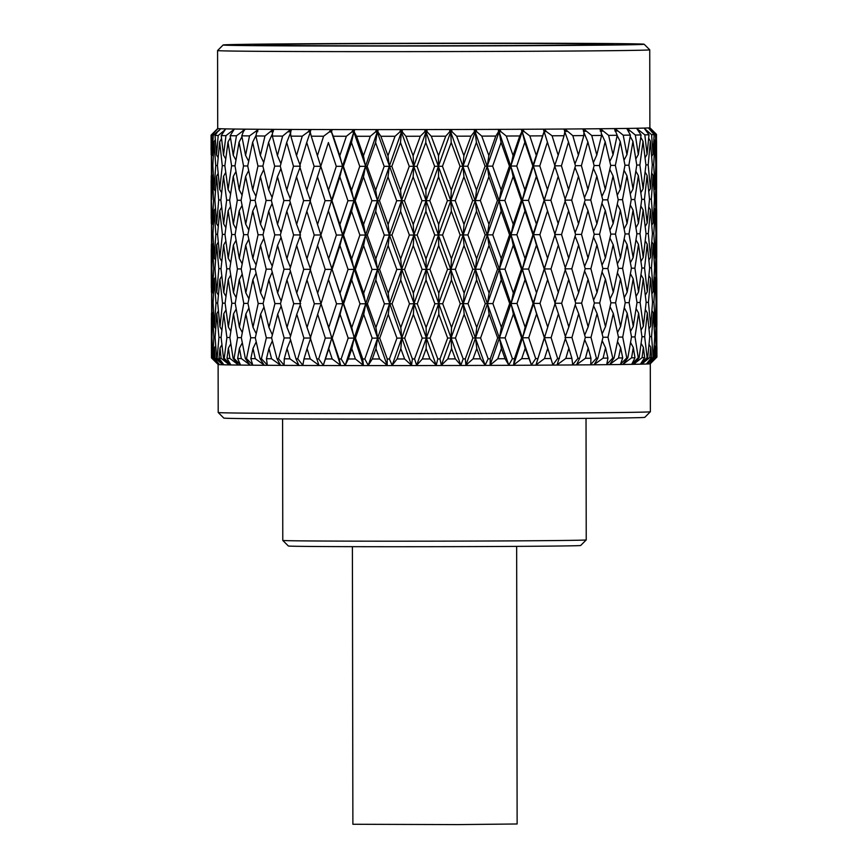 <?xml version="1.0" encoding="UTF-8"?>
<svg xmlns="http://www.w3.org/2000/svg" width="868" height="868" viewBox="0 0 868 868"><rect width="100%" height="100%" fill="white"/><g stroke="black" fill="none" stroke-linecap="round" stroke-linejoin="round"><path stroke-width="1.3" d="M586.236 539.907L580.681 545.484A146.16 0.955 179.9 0 1 474.72 546.58A146.16 0.955 179.9 0 1 310.983 546.46A146.16 0.955 179.9 0 1 288.36 545.994L282.784 540.438A151.726 0.987 -0.1 0 0 282.784 540.438A151.726 0.987 -0.1 0 0 306.263 540.916A151.726 0.987 -0.1 0 0 476.239 541.046A151.726 0.987 -0.1 0 0 586.236 539.907A151.726 0.987 -0.1 0 0 586.236 539.896L586.03 418.376M529.599 45.44A179.567 1.172 179.9 0 1 347.515 45.798A179.567 1.172 179.9 0 1 254.085 44.941A179.567 1.172 179.9 0 1 337.695 43.801A179.567 1.172 179.9 0 1 520.811 43.443A179.567 1.172 179.9 0 1 613.209 44.311A179.567 1.172 179.9 0 1 529.599 45.44M255.702 45.668A210.523 1.378 -0.1 0 0 492.861 45.83A210.523 1.378 -0.1 0 0 644.164 44.246A210.523 1.378 -0.1 0 0 611.593 43.574A210.523 1.378 -0.1 0 0 375.757 43.4A210.523 1.378 -0.1 0 0 223.13 44.984A210.523 1.378 -0.1 0 0 255.702 45.668M644.164 44.246L649.741 49.801A216.089 1.411 179.9 0 1 649.741 49.812A216.089 1.411 179.9 0 1 493.762 51.44A216.089 1.411 179.9 0 1 251.004 51.255A216.089 1.411 179.9 0 1 217.575 50.561L217.705 128.518L211.087 135.148A222.718 1.454 179.9 0 1 211.087 135.148L211.206 154.775M644.815 417.324A210.523 1.378 179.9 0 1 492.199 418.908A210.523 1.378 179.9 0 1 256.353 418.734A210.523 1.378 179.9 0 1 223.781 418.061L218.204 412.506A216.089 1.411 -0.1 0 0 218.204 412.506A216.089 1.411 -0.1 0 0 251.633 413.19A216.089 1.411 -0.1 0 0 493.718 413.374A216.089 1.411 -0.1 0 0 650.371 411.747A216.089 1.411 -0.1 0 0 650.371 411.736L644.815 417.324M650.371 411.736L650.295 363.746A216.089 1.411 179.9 0 1 493.632 365.374A216.089 1.411 179.9 0 1 251.557 365.189A216.089 1.411 179.9 0 1 218.128 364.506L211.597 357.92L211.727 347.656L211.966 357.974A222.718 1.454 179.9 0 1 211.597 357.92M656.913 357.095A222.718 1.454 179.9 0 1 656.913 357.106A222.718 1.454 179.9 0 1 656.848 357.139L656.892 346.82L656.913 357.095M656.523 357.182A222.718 1.454 179.9 0 1 656.382 357.204L655.676 336.393L656.371 312.589L656.523 357.182L650.24 363.573L656.848 357.139M655.698 357.258A222.718 1.454 179.9 0 1 654.776 357.301L655.253 346.994L655.698 357.258L649.915 363.605L656.382 357.204M653.55 357.356A222.718 1.454 179.9 0 1 653.17 357.366L651.586 336.567L653.289 312.751L654.722 336.448L653.55 357.356L647.528 363.735L654.776 357.301M651.597 357.421A222.718 1.454 179.9 0 1 649.817 357.475L650.729 347.157L651.597 357.421L646.617 363.768L653.17 357.366M647.723 357.529A222.718 1.454 179.9 0 1 647.105 357.54L644.674 336.741L647.344 312.925L649.763 336.621L647.723 357.529L642.038 363.898L649.817 357.475M644.674 357.594A222.718 1.454 179.9 0 1 642.06 357.649L643.383 347.33L644.674 357.594L640.562 363.931L647.105 357.54M639.119 357.703A222.718 1.454 179.9 0 1 638.262 357.714L635.007 336.914L638.62 313.098L641.984 336.795L639.119 357.703L633.846 364.072L642.06 357.649M634.996 357.768A222.718 1.454 179.9 0 1 631.589 357.822L633.304 347.504L634.996 357.768L631.817 364.104L638.262 357.714M627.835 357.866A222.718 1.454 179.9 0 1 626.761 357.887L622.725 337.077L627.228 313.261L631.503 336.958L627.835 357.866L623.04 364.234L631.589 357.822M622.714 357.931A222.718 1.454 179.9 0 1 618.537 357.985L620.631 347.667L622.714 357.931L620.49 364.267L626.761 357.887M614.034 358.028A222.718 1.454 179.9 0 1 612.754 358.05L607.991 337.24L613.318 313.424L618.45 337.131L614.034 358.028L609.781 364.386L618.537 357.985M607.958 358.093A222.718 1.454 179.9 0 1 603.097 358.137L605.538 347.829L607.958 358.093L606.732 364.419L612.754 358.05M597.889 358.191A222.718 1.454 179.9 0 1 596.414 358.202L590.989 337.392L597.075 313.587L602.989 337.283L597.889 358.191L594.222 364.538L603.097 358.137M590.945 358.245A222.718 1.454 179.9 0 1 585.444 358.289L588.2 347.981L590.945 358.245L590.739 364.571L596.414 358.202M579.607 358.332A222.718 1.454 179.9 0 1 577.958 358.343L571.936 337.533L578.706 313.728L585.325 337.435L579.607 358.332L576.591 364.69L585.444 358.289M571.893 358.386A222.718 1.454 179.9 0 1 565.817 358.43L568.855 348.122L571.893 358.386L572.696 364.712L577.958 358.343M559.426 358.473A222.718 1.454 179.9 0 1 557.625 358.484L551.093 337.663L558.45 313.869L565.697 337.576L557.093 364.82L565.817 358.43M551.039 358.517A222.718 1.454 179.9 0 1 544.486 358.56L547.762 348.252L552.84 364.842L557.625 358.484M537.617 358.592A222.718 1.454 179.9 0 1 535.686 358.603L528.721 337.782L536.576 313.988L544.355 337.706L535.99 364.94L544.486 358.56M528.666 358.636A222.718 1.454 179.9 0 1 521.711 358.668L525.183 348.361L531.444 364.961L535.686 358.603M514.453 358.701A222.718 1.454 179.9 0 1 512.435 358.712L505.122 337.891L513.368 314.097L521.57 337.815L514.453 358.701L513.574 365.048L521.711 358.668M505.057 358.744A222.718 1.454 179.9 0 1 497.787 358.766L501.411 348.469L505.057 358.744L508.789 365.07L512.435 358.712M490.246 358.799A222.718 1.454 179.9 0 1 488.152 358.809L480.59 337.977L489.118 314.194L497.657 337.912L490.246 358.799L490.116 365.135L497.787 358.766M480.525 358.831A222.718 1.454 179.9 0 1 473.049 358.853L476.771 348.545L480.525 358.831L485.147 365.157L488.152 358.809M465.313 358.875A222.718 1.454 179.9 0 1 463.165 358.875L455.461 338.043L464.163 314.27L472.908 337.999L465.313 358.875L465.921 365.211L473.049 358.853M455.385 358.896A222.718 1.454 179.9 0 1 447.79 358.918L451.577 348.621L455.385 358.896L460.854 365.222L463.165 358.875M439.967 358.929A222.718 1.454 179.9 0 1 437.808 358.94L430.051 338.097L438.807 314.325L447.649 338.064L439.967 358.929L441.324 365.276L447.79 358.918M429.975 358.951A222.718 1.454 179.9 0 1 422.369 358.961L426.155 348.665L429.975 358.951L436.203 365.276L437.808 358.94M414.557 358.972A222.718 1.454 179.9 0 1 412.398 358.972L404.694 338.129L413.396 314.357L422.217 338.108L414.557 358.972L416.629 365.309L422.369 358.961M404.618 358.983A222.718 1.454 179.9 0 1 397.088 358.983L400.832 348.697L404.618 358.983L411.53 365.319L412.398 358.972M389.396 358.994A222.718 1.454 179.9 0 1 387.269 358.994L379.717 338.14L388.256 314.379L396.947 338.129L389.396 358.994L392.162 365.33L397.088 358.983M379.652 358.994A222.718 1.454 179.9 0 1 372.296 358.994L375.952 348.708L379.652 358.994L387.161 365.33L387.269 358.994M364.82 358.994A222.718 1.454 179.9 0 1 362.759 358.994L355.457 338.129L363.714 314.379L372.155 338.14L364.82 358.994L368.249 365.33L372.296 358.994M355.392 358.983A222.718 1.454 179.9 0 1 348.318 358.983L351.822 348.697L355.392 358.983L363.388 365.33L362.759 358.994M341.146 358.972A222.718 1.454 179.9 0 1 339.182 358.972L332.216 338.108L340.082 314.357L348.176 338.119L341.146 358.972L345.193 365.319L348.318 358.983M332.162 358.961A222.718 1.454 179.9 0 1 325.446 358.951L328.766 348.665L332.162 358.961L340.549 365.309L339.182 358.972M318.686 358.929A222.718 1.454 179.9 0 1 316.831 358.929L310.31 338.053L317.677 314.325L325.316 338.086L318.686 358.929L323.297 365.276L325.446 358.951M310.256 358.907A222.718 1.454 179.9 0 1 303.995 358.896L307.088 348.611L310.256 358.907L318.936 365.265L316.831 358.929M297.735 358.875A222.718 1.454 179.9 0 1 296.021 358.875L290.01 337.988L296.802 314.259L303.876 338.043L297.735 358.875L302.845 365.222L303.995 358.896M289.966 358.853A222.718 1.454 179.9 0 1 284.248 358.82L287.069 348.545L289.966 358.853L298.82 365.211L296.021 358.875M278.552 358.799A222.718 1.454 179.9 0 1 277.011 358.788L271.597 337.912L277.706 314.183L284.14 337.967L278.552 358.799L284.107 365.146L284.248 358.82M271.565 358.766A222.718 1.454 179.9 0 1 266.454 358.734L268.971 348.459L271.565 358.766L280.462 365.135L277.011 358.788M261.409 358.712A222.718 1.454 179.9 0 1 260.053 358.701L255.3 337.815L260.65 314.097L266.346 337.88L261.409 358.712L267.333 365.059L266.454 358.734M255.279 358.668A222.718 1.454 179.9 0 1 250.841 358.636L253.022 348.361L255.279 358.668L264.122 365.037L260.053 358.701M246.512 358.603A222.718 1.454 179.9 0 1 245.937 358.592A222.718 1.454 179.9 0 1 245.362 358.592L241.337 337.695L245.861 313.988L250.754 337.782L246.512 358.603L252.718 364.961L250.841 358.636M649.741 49.812L649.882 127.759A216.089 1.411 179.9 0 1 493.903 129.386A216.089 1.411 179.9 0 1 251.145 129.213A216.089 1.411 179.9 0 1 217.705 128.518M656.458 140.573L656.49 134.356L650.121 128.03L656.414 134.431A222.718 1.454 179.9 0 1 655.481 134.529L648.624 128.182L654.146 134.605A222.718 1.454 179.9 0 1 651.575 134.703L644.316 128.345L649.004 134.768A222.718 1.454 179.9 0 1 644.826 134.865L636.732 128.518L641.061 134.941A222.718 1.454 179.9 0 1 635.333 135.039L627.553 128.681L627.922 129.473L626.87 128.692L630.418 135.115A222.718 1.454 179.9 0 1 623.213 135.202L615.325 128.844L615.575 129.636L614.49 128.855L617.202 135.278A222.718 1.454 179.9 0 1 608.62 135.365L600.732 128.996L600.851 129.799L599.745 129.006L601.047 131.144L601.6 135.441A222.718 1.454 179.9 0 1 591.748 135.527L583.958 129.148L583.947 129.94L582.851 129.148L583.936 131.296L583.817 135.582A222.718 1.454 179.9 0 1 572.815 135.668L565.231 129.278L565.09 130.081L564.005 129.289L564.862 131.437L564.07 135.723A222.718 1.454 179.9 0 1 552.081 135.799L546.341 131.545L544.779 129.408L544.529 130.211L543.455 129.419L544.084 131.567L542.63 135.853A222.718 1.454 179.9 0 1 529.795 135.918L524.261 131.665L522.894 129.516L522.514 130.319L521.484 129.527L521.863 131.676L519.769 135.961A222.718 1.454 179.9 0 1 506.261 136.016L500.999 131.762L499.838 129.614L499.35 130.417L498.373 129.625L498.503 131.773L495.791 136.059A222.718 1.454 179.9 0 1 481.773 136.113L476.868 131.849L475.924 129.701L475.328 130.504L474.416 129.701L474.297 131.849L470.999 136.146A222.718 1.454 179.9 0 1 456.676 136.178L452.174 131.914L451.458 129.766L450.763 130.558L449.928 129.766L449.559 131.914L445.729 136.2A222.718 1.454 179.9 0 1 431.266 136.233L427.24 131.958L426.763 129.809L425.971 130.612L425.233 129.809L424.615 131.969L420.296 136.243A222.718 1.454 179.9 0 1 405.899 136.265L402.383 131.99L402.166 129.842L401.287 130.634L400.647 129.842L399.801 131.99L395.048 136.276A222.718 1.454 179.9 0 1 380.889 136.276L377.949 132.001L377.981 129.853L377.027 130.645L376.495 129.853L375.421 132.001L370.3 136.276A222.718 1.454 179.9 0 1 356.574 136.276L354.231 131.99L354.513 129.842L353.504 130.634L353.092 129.842L351.8 131.99L346.375 136.265A222.718 1.454 179.9 0 1 333.269 136.243L331.554 131.958L332.086 129.809L331.034 130.612L330.73 129.809L329.254 131.958L323.59 136.233A222.718 1.454 179.9 0 1 311.265 136.2L310.212 131.914L310.983 129.766L309.898 130.558L309.724 129.766L308.064 131.914L302.248 136.178A222.718 1.454 179.9 0 1 290.867 136.135L290.487 131.849L291.485 129.701L290.389 130.493L290.324 129.701L282.621 136.102A222.718 1.454 179.9 0 1 272.324 136.059L272.617 131.762L273.832 129.614L272.736 130.406L272.802 129.614L264.968 136.016A222.718 1.454 179.9 0 1 255.897 135.961L256.863 131.665L258.273 129.516L249.507 135.907A222.718 1.454 179.9 0 1 245.546 135.875A222.718 1.454 179.9 0 1 241.781 135.842L243.409 131.556L242.139 131.545L236.454 135.788L233.242 155.263L230.172 135.712L234.197 129.278L225.973 135.658L223.521 155.122L221.221 135.582L224.085 131.285L223.369 131.274L218.204 135.517L216.533 154.971L215.036 135.43L218.042 131.122L213.235 135.365L212.389 154.819L211.694 135.267L217.684 128.833L211.152 135.202L211.108 150.164M211.477 313.131L211.477 357.876L216.566 362.954M211.358 244.385L211.445 292.234M211.694 326.542L211.608 278.964L212.193 327.344M212.627 358.017L211.944 337.12L212.66 313.424L213.821 337.229L212.855 358.039A222.718 1.454 179.9 0 1 212.627 358.017L218.844 364.386L211.966 357.974M212.66 313.424L213.55 311.97M213.094 302.824L212.259 302.824M211.608 278.964L212.107 278.151M211.239 175.683L211.325 223.521M211.575 257.807L211.488 210.273L212.074 258.61M212.627 292.277L211.825 268.407L212.541 244.678L213.702 268.516L212.627 292.277L213.528 293.731M214.407 326.694L213.094 302.878L214.32 279.116L215.969 302.986L214.407 326.694L215.676 328.766M216.653 358.18L215.09 337.272L216.816 313.576L218.953 337.381L217.13 358.191A222.718 1.454 179.9 0 1 216.653 358.18L222.588 364.538L215.112 358.137A222.718 1.454 179.9 0 1 213.864 358.083L214.439 347.818L215.112 358.137M216.816 313.576L218.411 310.918M217.694 302.986L215.969 302.986M214.32 279.116L215.579 277.055M214.982 268.516L213.702 268.516M212.541 244.678L213.43 243.224M212.975 234.1L212.139 234.1M211.488 210.273L211.987 209.459M211.705 199.716L212.421 175.965L213.582 199.835L212.508 223.564L211.315 199.673M211.456 189.115L211.369 141.538L211.955 189.929M214.287 257.97L212.975 234.143L214.201 210.436L215.85 234.251L214.287 257.97L215.557 260.042M216.772 292.429L214.971 268.57L216.696 244.83L218.834 268.668L216.772 292.429L218.389 295.087M219.973 326.845L217.684 303.03L219.897 279.279L222.523 303.127L219.973 326.845L221.904 330.079M223.521 358.332L221.101 337.424L223.792 313.728L226.895 337.522L224.237 358.343A222.718 1.454 179.9 0 1 223.521 358.332L229.087 364.679L221.112 358.278A222.718 1.454 179.9 0 1 219.018 358.234L220.016 347.97L221.112 358.278M223.792 313.728L225.984 309.941M225.094 303.171L228.262 279.42L231.832 303.268L228.349 326.986L225.094 303.171L222.523 303.127M219.897 279.279L221.796 276.046M220.993 268.668L218.834 268.668M216.696 244.83L218.291 242.172M217.575 234.251L215.85 234.251M214.201 210.436L215.459 208.363M214.863 199.835L213.582 199.835M212.508 223.564L213.409 225.018M212.421 175.965L213.311 174.511M212.855 165.365L212.02 165.365M211.369 141.538L211.868 140.735M213.235 135.365A222.718 1.454 179.9 0 1 211.694 135.267M214.168 189.278L212.855 165.419L214.081 141.701L215.731 165.528L214.168 189.278L215.438 191.351M216.653 223.716L214.852 199.879L216.577 176.128L218.714 199.987L216.653 223.716L218.269 226.374M219.854 258.122L217.564 234.295L219.778 210.588L222.403 234.403L219.854 258.122L221.785 261.355M223.76 292.581L220.982 268.722L223.673 244.982L226.776 268.82L223.76 292.581L225.973 296.368M233.123 358.462L229.89 337.565L233.514 313.858L237.539 337.663L234.067 358.473A222.718 1.454 179.9 0 1 233.123 358.462L238.255 364.81L229.89 358.419A222.718 1.454 179.9 0 1 226.971 358.386L228.382 348.111L229.89 358.419M233.514 313.858L236.194 308.986M235.239 303.268L231.832 303.268M228.349 326.986L230.812 331.316M228.262 279.42L230.704 275.08M229.781 268.809L226.776 268.82M223.673 244.982L225.864 241.196M224.986 234.403L222.403 234.403M219.778 210.588L221.676 207.354M220.873 199.987L218.714 199.987M216.577 176.128L218.172 173.459M217.445 165.528L215.731 165.528M214.081 141.701L215.34 139.639M212.389 154.819L213.289 156.273M218.204 135.517A222.718 1.454 179.9 0 1 215.036 135.43M219.734 189.43L217.445 165.571L219.658 141.853L222.284 165.669L219.734 189.43L221.666 192.663M223.64 223.868L220.863 200.031L223.553 176.269L226.656 200.128L223.64 223.868L225.854 227.655M228.219 258.263L224.975 234.447L228.143 210.729L231.713 234.544L228.219 258.263L230.693 262.592M233.481 292.711L229.77 268.852L233.394 245.112L237.42 268.95L233.481 292.711L236.183 297.583M239.394 327.117L235.228 303.312L239.308 279.55L243.778 303.399L239.394 327.117L242.302 332.509M245.861 313.988L248.91 308.042M247.966 303.388L243.778 303.399M239.308 279.55L242.194 274.136M241.228 268.939L237.42 268.95M233.394 245.112L236.074 240.252M235.119 234.534L231.713 234.544M228.143 210.729L230.584 206.389M229.662 200.128L226.656 200.128M223.553 176.269L225.745 172.482M224.866 165.669L222.284 165.669M219.658 141.853L221.557 138.63M216.533 154.971L218.15 157.64M218.476 131.144L220.483 128.996L218.042 131.122M225.973 135.658A222.718 1.454 179.9 0 1 221.221 135.582M228.1 189.571L224.855 165.712L228.024 141.994L231.593 165.81L228.1 189.571L230.573 193.9M233.362 223.998L229.651 200.172L233.275 176.41L237.3 200.258L233.362 223.998L236.063 228.87M239.275 258.393L235.109 234.577L239.188 210.859L243.658 234.664L239.275 258.393L242.183 263.785M245.818 292.831L241.217 268.982L245.742 245.243L250.635 269.069L245.818 292.831L248.91 298.766M252.979 327.236L247.955 303.431L252.903 279.659L258.208 303.507L252.979 327.236L256.212 333.692M260.65 314.097L263.959 307.077M263.123 303.496L258.208 303.507M252.903 279.659L256.093 273.181M255.181 269.102L260.53 245.351L266.226 269.167L260.617 292.95L255.181 269.102L250.635 269.069M245.742 245.243L248.791 239.308M247.847 234.653L243.658 234.664M239.188 210.859L242.063 205.445M241.109 200.258L237.3 200.258M233.275 176.41L235.955 171.528M235 165.81L231.593 165.81M228.024 141.994L230.465 137.665M232.45 131.415L231.43 131.415M223.521 155.122L225.734 158.909M224.085 131.285L225.561 129.137L223.369 131.274M236.454 135.788A222.718 1.454 179.9 0 1 230.172 135.712M239.156 189.701L234.989 165.853L239.069 142.124L243.539 165.94L239.156 189.701L242.063 195.105M245.698 224.128L241.098 200.302L245.622 176.529L250.516 200.378L245.698 224.128L248.791 230.053M252.859 258.512L247.836 234.696L252.783 210.967L258.078 234.772L252.859 258.512L256.093 264.968M268.928 327.344L263.113 303.54L268.852 279.767L274.928 303.605L268.928 327.344L272.368 334.874M277.706 314.183L281.156 306.057M280.505 303.583L274.928 303.605M268.852 279.767L272.237 272.194M271.489 269.156L266.226 269.167M260.617 292.95L263.959 299.948M260.53 245.351L263.839 238.342M263.004 234.761L258.078 234.772M252.783 210.967L255.973 204.49M255.073 200.367L250.516 200.378M245.622 176.529L248.671 170.584M247.716 165.972L252.653 142.243L257.959 166.048L252.74 189.821L247.716 165.972L243.539 165.94M239.069 142.124L241.944 136.732M233.242 155.263L235.944 160.124M249.507 135.907L245.579 155.383L241.781 135.842M260.498 224.237L255.062 200.41L260.411 176.638L266.107 200.486L260.498 224.237L263.839 231.224M268.809 258.61L262.993 234.805L268.733 211.076L274.798 234.87L268.809 258.61L272.248 266.161M277.662 293.037L271.478 269.199L277.586 245.438L284.02 269.254L277.662 293.037L281.156 301.153M287.037 327.42L280.494 303.626L286.95 279.854L293.72 303.681L287.037 327.42L290.541 336.1M296.802 314.259L300.252 304.939M300.719 303.648L293.72 303.681M286.95 279.854L290.422 271.131M289.901 269.232L284.02 269.254M277.586 245.438L281.037 237.322M280.386 234.859L274.798 234.87M268.733 211.076L272.118 203.503M271.369 200.465L266.107 200.486M260.411 176.638L263.72 169.618M262.874 166.081L268.603 142.341L274.679 166.146L268.689 189.918L262.874 166.081L257.959 166.048M252.74 189.821L255.973 196.287M252.653 142.243L255.995 135.473M257.829 131.654L255.333 131.654M245.579 155.383L248.66 161.307M243.409 131.556L245.004 129.408L243.941 130.2L244.255 129.397L242.139 131.545M264.968 136.016L260.378 155.491L255.897 135.961M277.543 224.324L271.358 200.508L277.467 176.736L283.901 200.573L277.543 224.324L281.037 232.429M286.917 258.697L280.375 234.903L286.831 211.163L293.601 234.957L286.917 258.697L290.422 267.387M296.758 293.113L289.89 269.286L296.682 245.514L303.757 269.33L296.758 293.113L300.263 302.411M307.055 327.496L299.883 303.702L306.968 279.919L314.346 303.746L307.055 327.496L310.711 338.01L303.876 338.043M317.677 314.325L320.552 305.189M328.646 279.963L336.534 303.789L328.733 327.54L321.019 303.757L331.652 269.34L320.997 303.713L314.346 303.746M306.968 279.919L310.592 269.297L303.757 269.33M296.682 245.514L300.133 236.215M300.599 234.924L293.601 234.957M286.831 211.163L290.303 202.439M289.782 200.551L283.901 200.573M277.467 176.736L280.906 168.598M280.266 166.124L274.679 166.146M268.689 189.918L272.129 197.47M268.603 142.341L272.476 133.705M272.736 130.406L273.322 131.752L270.87 131.762M260.378 155.491L263.72 162.49M282.621 136.102L277.424 155.589L272.324 136.059M286.798 190.005L280.255 166.168L286.711 142.428L293.482 166.222L286.798 190.005L290.303 198.696M296.639 224.411L289.771 200.595L296.552 176.812L303.637 200.638L296.639 224.411L300.144 233.687M306.936 258.762L299.764 234.968L306.849 211.228L314.227 235.011L306.936 258.762L310.592 269.297M317.645 293.178L310.191 269.351L317.558 245.579L325.196 269.384L317.645 293.178L321.019 303.757M340.082 314.357L342.762 303.746L332.216 338.108M351.703 279.995L359.992 303.811L351.79 327.572L343.63 303.789L351.703 279.995L354.046 269.373L342.762 303.746L336.534 303.789M328.733 327.54L331.771 338.053L323.297 365.276M339.963 245.611L348.057 269.416L340.05 293.21L332.097 269.395L339.963 245.611L342.643 235.022L331.652 269.34L325.196 269.384M317.558 245.579L320.401 236.541M328.527 211.271L336.404 235.054L328.614 258.805L320.9 235.033L331.533 200.66L320.878 234.978L314.227 235.011M306.849 211.228L310.473 200.606L303.637 200.638M296.552 176.812L300.013 167.481M300.48 166.189L293.482 166.222M286.711 142.428L290.91 131.838L288.523 131.838M277.424 155.589L280.917 163.694M302.248 136.178L296.52 155.665L290.867 136.135M306.816 190.07L299.644 166.244L306.729 142.493L314.108 166.287L306.816 190.07L310.473 200.606M317.525 224.465L310.071 200.66L317.438 176.866L325.077 200.692L317.525 224.465L320.9 235.033M363.714 314.379L365.71 303.767L354.166 338.086L355.457 338.129M375.822 280.006L384.416 303.811L375.909 327.583L367.414 303.811L375.822 280.006L377.482 269.384L365.71 303.767L359.992 303.811M351.79 327.572L354.166 338.086L345.193 365.319M340.05 293.21L342.762 303.746L343.63 303.789M363.594 245.633L372.036 269.427L363.67 293.232L355.337 269.416L363.594 245.633L365.591 235.033L354.046 269.373L348.057 269.416M328.614 258.805L332.097 269.395M351.583 211.304L359.873 235.076L351.67 258.838L343.511 235.065L351.583 211.304L353.927 200.682L342.643 235.022L336.404 235.054M339.844 176.909L347.938 200.725L339.93 224.508L331.977 200.703L339.844 176.909L342.524 166.287L331.533 200.66L325.077 200.692M317.438 176.866L320.314 167.719M328.408 142.547L320.759 166.255L328.408 142.547L336.296 166.331L328.495 190.125L320.78 166.298L314.108 166.287M306.729 142.493L310.353 131.903L308.064 131.914M296.52 155.665L300.024 164.953M290.389 130.493L290.91 131.838M323.59 136.233L317.406 155.719L311.265 136.2M388.256 314.379L389.548 303.767L377.602 338.097L379.717 338.14M400.712 279.995L409.49 303.8L400.799 327.572L392.076 303.811L400.712 279.995L401.645 269.373L389.548 303.767L384.416 303.811M375.909 327.583L377.602 338.097L368.249 365.33M363.67 293.232L365.71 303.767L367.414 303.811M388.137 245.633L396.828 269.416L388.213 293.232L379.598 269.427L388.137 245.633L389.428 235.033L377.482 269.384L372.036 269.427M351.67 258.838L354.046 269.373L355.337 269.416M375.703 211.315L384.296 235.087L375.79 258.848L367.294 235.076L375.703 211.315L377.363 200.692L365.591 235.033L359.873 235.076M339.93 224.508L342.643 235.022L343.511 235.065M363.475 176.931L371.916 200.736L363.551 224.519L355.207 200.736L363.475 176.931L365.471 166.309L353.927 200.682L347.938 200.725M328.495 190.125L331.977 200.703M351.464 142.569L359.753 166.352L351.54 190.146L343.392 166.331L351.464 142.569L353.808 131.979L342.524 166.287L336.296 166.331M332.086 129.809L331.413 131.947L329.254 131.958M317.406 155.719L342.643 235.022L377.602 338.097L372.155 338.14M309.898 130.558L310.353 131.903M346.375 136.265L339.8 155.763L333.269 136.243M413.396 314.357L413.971 303.746L401.765 338.086L404.694 338.129M426.036 279.963L434.879 303.757L426.112 327.54L417.28 303.789L426.036 279.963L426.242 269.351L413.971 303.746L409.49 303.8M400.799 327.572L401.765 338.086L392.162 365.33M388.213 293.232L389.548 303.767L392.076 303.811M413.276 245.622L422.108 269.395L413.363 293.21L404.564 269.416L413.276 245.622L413.852 235.022L401.645 269.373L396.828 269.416M375.79 258.848L377.482 269.384L379.598 269.427M400.593 211.304L409.36 235.065L400.68 258.838L391.956 235.076L400.593 211.304L401.526 200.692L389.428 235.033L384.296 235.087M363.551 224.519L365.591 235.033L367.294 235.076M388.018 176.931L396.709 200.736L388.094 224.519L379.479 200.736L388.018 176.931L389.309 166.309L377.363 200.692L371.916 200.736M351.54 190.146L353.927 200.682L355.207 200.736M375.584 142.58L384.177 166.352L375.67 190.157L367.175 166.352L375.584 142.58L377.233 131.99L365.471 166.309L359.753 166.352M339.8 155.763L342.524 166.287L343.392 166.331M354.513 129.842L353.808 131.979L351.8 131.99M331.034 130.612L331.554 131.958M370.3 136.276L363.432 155.784L356.574 136.276M438.807 314.325L438.655 303.713L426.362 338.053L430.051 338.097M451.458 279.919L460.257 303.702L451.534 327.496L442.702 303.746L451.458 279.919L450.937 269.297L438.655 303.713L434.879 303.757M426.112 327.54L426.362 338.053L416.629 365.309M413.363 293.21L413.971 303.746L417.28 303.789M438.687 245.579L447.53 269.351L438.774 293.178L429.92 269.384L438.687 245.579L438.535 234.978L426.242 269.351L422.108 269.395M400.68 258.838L401.645 269.373L404.564 269.416M425.917 211.282L434.759 235.033L425.993 258.816L417.161 235.054L425.917 211.282L426.123 200.66L413.852 235.022L409.36 235.065M388.094 224.519L389.428 235.033L391.956 235.076M413.157 176.909L421.978 200.703L413.244 224.508L404.445 200.725L413.157 176.909L413.732 166.287L401.526 200.692L396.709 200.736M375.67 190.157L377.363 200.692L379.479 200.736M400.474 142.58L409.251 166.341L400.56 190.146L391.837 166.352L400.474 142.58L401.407 131.979L389.309 166.309L384.177 166.352M363.432 155.784L365.471 166.309L367.175 166.352M377.981 129.853L377.233 131.99L375.421 132.001M353.504 130.634L354.231 131.99M395.048 136.276L387.974 155.784L380.889 136.276M464.163 314.27L463.284 303.659L451.056 338.01L455.461 338.043M476.651 279.854L485.299 303.637L476.738 327.431L468.015 303.681L476.651 279.854L475.414 269.232L463.284 303.659L460.257 303.702M451.534 327.496L451.056 338.01L441.324 365.276M438.774 293.178L438.655 303.713L442.702 303.746M464.044 245.525L472.789 269.286L464.13 293.124L455.331 269.33L464.044 245.525L463.165 234.924L450.937 269.297L447.53 269.351M425.993 258.816L426.242 269.351L429.92 269.384M451.338 211.228L460.138 234.978L451.414 258.762L442.582 235.011L451.338 211.228L450.817 200.617L438.535 234.978L434.759 235.033M413.244 224.508L413.852 235.022L417.161 235.054M438.568 176.866L447.411 200.66L438.655 224.465L429.801 200.692L438.568 176.866L438.416 166.255L426.123 200.66L421.978 200.703M400.56 190.146L401.526 200.692L404.445 200.725M425.787 142.547L434.64 166.298L425.873 190.125L417.041 166.331L425.787 142.547L426.004 131.947L413.732 166.287L409.251 166.341M387.974 155.784L389.309 166.309L391.837 166.352M402.166 129.842L401.407 131.979L399.801 131.99M377.027 130.645L377.233 131.99L377.949 132.001M420.296 136.243L413.125 155.763L405.899 136.265M464.13 293.124L463.284 303.659L468.015 303.681M488.999 245.449L497.538 269.199L489.085 293.048L480.471 269.264L488.999 245.449L487.404 234.848L475.414 269.232L472.789 269.286M451.414 258.762L450.937 269.297L455.331 269.33M476.532 211.163L485.179 234.903L476.619 258.697L467.895 234.957L476.532 211.163L475.295 200.551L463.165 234.924L460.138 234.978M438.655 224.465L438.535 234.978L442.582 235.011M463.924 176.812L472.669 200.595L464.011 224.411L455.212 200.649L463.924 176.812L463.045 166.2L450.817 200.617L447.411 200.66M425.873 190.125L426.123 200.66L429.801 200.692M451.219 142.504L460.018 166.244L451.295 190.07L442.463 166.287L451.219 142.504L450.698 131.903L438.416 166.255L434.64 166.298M413.125 155.763L413.732 166.287L417.041 166.331M426.763 129.809L426.004 131.947L424.615 131.969M401.287 130.634L401.407 131.979L402.383 131.99M489.118 314.194L487.523 303.583L475.534 337.945L480.59 337.977M501.292 279.767L509.679 303.54L501.379 327.344L492.894 303.605L501.292 279.767L499.35 269.156L487.523 303.583L485.299 303.637M476.738 327.431L475.534 337.945L465.921 365.211M445.729 136.2L438.535 155.719L431.266 136.233M476.619 258.697L475.414 269.232L480.471 269.264M501.172 211.076L509.559 234.816L501.259 258.61L492.774 234.881L501.172 211.076L499.23 200.465L487.404 234.848L485.179 234.903M464.011 224.411L463.165 234.924L467.895 234.957M488.879 176.736L497.418 200.519L488.966 224.335L480.351 200.573L488.879 176.736L487.284 166.124L475.295 200.551L472.669 200.595M451.295 190.07L450.817 200.617L455.212 200.649M476.413 142.428L485.06 166.179L476.499 190.005L467.776 166.222L476.413 142.428L475.176 131.838L463.045 166.2L460.018 166.244M438.535 155.719L438.416 166.255L442.463 166.287M451.458 129.766L450.698 131.903L449.559 131.914M425.971 130.612L426.004 131.947L427.24 131.958M513.368 314.097L511.078 303.496L499.469 337.869L505.122 337.891M525.064 279.67L533.071 303.442L525.14 327.247L516.992 303.507L525.064 279.67L522.428 269.058L511.078 303.496L509.679 303.54M501.379 327.344L499.469 337.869L490.116 365.135M489.085 293.048L487.523 303.583L492.894 303.605M513.248 245.351L521.451 269.102L513.324 292.95L504.992 269.178L513.248 245.351L510.959 234.761L499.35 269.156L497.538 269.199M470.999 136.146L463.881 155.665L456.676 136.178M488.966 224.335L487.404 234.848L492.774 234.881M513.129 176.649L521.332 200.421L513.205 224.237L504.872 200.486L513.129 176.649L510.84 166.038L499.23 200.465L497.418 200.519M476.499 190.005L475.295 200.551L480.351 200.573M501.053 142.352L509.44 166.081L501.14 189.918L492.644 166.146L501.053 142.352L499.111 131.752L487.284 166.124L485.06 166.179M463.881 155.665L463.045 166.2L467.776 166.222M475.924 129.701L475.176 131.838L474.297 131.849M450.763 130.558L450.698 131.903L452.174 131.914M536.576 313.988L533.625 303.388L522.558 337.771L528.721 337.782M547.643 279.55L555.162 303.312L547.719 327.127L540.015 303.399L547.643 279.55L544.366 268.939L533.071 303.442M525.14 327.247L522.558 337.771L513.574 365.048M513.324 292.95L511.078 303.496L516.992 303.507M536.457 245.243L544.236 268.993L536.543 292.841L528.601 269.069L536.457 245.243L533.505 234.653L522.428 269.058L521.451 269.102M501.259 258.61L499.35 269.156L504.992 269.178M524.945 210.978L532.941 234.707L525.021 258.512L516.872 234.783L524.945 210.978L522.308 200.367L510.959 234.761L509.559 234.816M495.791 136.059L488.847 155.589L481.773 136.113M501.14 189.918L499.23 200.465L504.872 200.486M524.825 142.243L532.833 165.983L524.901 189.821L516.753 166.048L524.825 142.243L522.189 131.654L510.84 166.038L509.44 166.081M488.847 155.589L487.284 166.124L492.644 166.146M499.838 129.614L498.503 131.773M475.328 130.504L475.176 131.838L476.868 131.849M558.45 313.869L554.869 303.268L561.661 303.279L568.735 279.42L575.69 303.182L568.822 326.997L561.661 303.279M547.762 348.252L544.486 337.652L547.719 327.127L544.486 337.652L551.093 337.663M536.543 292.841L533.625 303.388L540.015 303.399M547.524 210.859L544.247 200.258L533.505 234.653L544.366 268.939L547.599 258.393L539.896 234.675L547.524 210.859L555.043 234.588L544.236 268.993M525.021 258.512L522.428 269.058L528.601 269.069M536.424 224.128L528.482 200.389L536.337 176.54L544.117 200.302L532.941 234.707M513.205 224.237L510.959 234.761L516.872 234.783M536.337 176.54L533.386 165.929L522.308 200.367L521.332 200.421M558.417 292.722L550.974 268.95L558.33 245.123L565.578 268.863L554.869 303.268M519.769 135.961L513.086 155.502L506.261 136.016M513.086 155.502L510.84 166.038L516.753 166.048M522.894 129.516L521.863 131.676M499.35 130.417L499.111 131.752L500.999 131.762M578.706 313.728L575.202 304.874M564.981 337.533L571.936 337.533M568.822 326.997L565.361 336.448M568.735 279.42L565.263 269.948M558.33 245.123L554.75 234.534L561.542 234.544L568.616 210.729L575.571 234.458L568.703 258.273L561.542 234.544M548.37 281.818L544.366 268.939L550.974 268.95M524.901 189.821L522.308 200.367L533.505 234.653L539.896 234.675M547.404 142.135L544.127 131.545L533.386 165.929L544.247 200.258L547.48 189.712L539.777 165.94L547.404 142.135L554.923 165.853L544.117 200.302M498.373 129.625L522.308 200.367L528.482 200.389M542.63 135.853L532.833 165.983M558.298 224.009L550.854 200.269L558.211 176.41L565.459 200.183L554.75 234.534M578.663 292.581L571.817 268.82L578.587 244.993L585.206 268.722L578.663 292.581L575.191 301.446M588.168 326.856L581.636 303.138L588.081 279.279L594.363 303.041L588.168 326.856L584.696 335.124M536.305 155.394L529.795 135.918M522.514 130.319L522.189 131.654L524.261 131.665M597.075 313.587L593.636 305.883M585.314 337.392L590.989 337.392M588.081 279.279L584.598 271M575.668 303.138L581.636 303.138M578.587 244.993L575.083 236.139M564.862 268.82L571.817 268.82M568.703 258.273L565.242 267.735M568.616 210.729L565.144 201.257M558.211 176.41L554.63 165.81L561.422 165.821L568.497 142.005L575.451 165.723L568.583 189.582L561.422 165.821M548.25 213.159L544.247 200.258L550.854 200.269M521.484 129.527L533.386 165.929L539.777 165.94M544.779 129.408L544.084 131.567M564.07 135.723L558.178 155.263L552.081 135.799M578.544 223.879L571.697 200.139L578.468 176.28L585.086 200.041L578.544 223.879L575.061 232.722M588.037 258.122L581.517 234.414L587.962 210.588L594.244 234.306L588.037 258.122L584.576 266.4M597.032 292.44L590.869 268.679L596.956 244.841L602.869 268.57L597.032 292.44L593.614 300.144M605.495 326.704L599.701 302.986L605.419 279.127L610.942 302.878L605.495 326.704L602.142 333.854M613.318 313.424L610.063 306.827M602.978 337.24L607.991 337.24M605.419 279.127L602.056 271.977M594.352 302.997L599.701 302.986M596.956 244.841L593.517 237.148M585.195 268.679L590.869 268.679M587.962 210.588L584.479 202.32M575.549 234.403L581.517 234.414M578.468 176.28L574.963 167.416M564.742 200.128L571.697 200.139M568.583 189.582L565.122 199.054M568.497 142.005L564.623 131.415L566.945 131.426M558.178 155.263L554.63 165.81M544.529 130.211L544.127 131.545L546.341 131.545M583.817 135.582L578.424 155.133L572.815 135.668M587.918 189.441L581.397 165.679L587.842 141.864L594.124 165.582L587.918 189.441L584.457 197.72M596.913 223.727L590.75 199.998L596.837 176.128L602.75 199.89L596.913 223.727L593.495 231.43M605.376 257.97L599.582 234.262L605.289 210.436L610.822 234.154L605.376 257.97L602.023 265.131M613.275 292.277L607.871 268.527L613.199 244.689L618.331 268.418L613.275 292.277L610.041 298.896M620.598 326.542L615.596 302.834L620.511 278.975L625.231 302.715L620.598 326.542L617.495 332.618M627.228 313.261L624.276 307.728M618.439 337.088L622.725 337.077M620.511 278.975L617.398 272.899M610.942 302.834L615.596 302.834M613.199 244.689L609.944 238.082M602.859 268.527L607.871 268.527M605.289 210.436L601.936 203.286M594.233 234.262L599.582 234.262M596.837 176.128L593.397 168.425M585.075 199.998L590.75 199.998M587.842 141.864L583.914 132.522M575.43 165.679L581.397 165.679M578.424 155.133L574.941 163.987M565.09 130.081L564.623 131.415M601.6 135.441L596.793 154.981L591.748 135.527M605.256 189.289L599.462 165.528L605.17 141.712L610.703 165.419L605.256 189.289L601.904 196.45M613.155 223.575L607.752 199.835L613.079 175.976L618.211 199.727L613.155 223.575L609.922 230.183M620.479 257.818L615.477 234.1L620.392 210.284L625.101 233.991L620.479 257.818L617.376 263.894M627.184 292.115L622.606 268.364L627.108 244.526L631.383 268.255L627.184 292.115L624.244 297.67M633.271 326.379L629.126 302.672L633.184 278.802L637.014 302.552L633.271 326.379L630.526 331.392M638.62 313.098L636.092 308.628M631.492 336.914L635.007 336.914M633.184 278.802L630.439 273.8M625.22 302.672L629.126 302.672M627.108 244.526L624.157 238.993M618.32 268.375L622.606 268.364M620.392 210.284L617.278 204.208M610.812 234.11L615.477 234.1M613.079 175.976L609.824 169.368M602.739 199.846L607.752 199.835M605.17 141.712L601.383 133.629M594.113 165.538L599.462 165.528M596.793 154.981L593.365 162.685M583.947 129.94L583.404 131.285L585.824 131.285M617.202 135.278L613.036 154.829L608.62 135.365M620.36 189.126L615.358 165.376L620.273 141.549L624.982 165.256L620.36 189.126L617.256 195.213M627.065 223.412L622.486 199.683L626.989 175.813L631.264 199.564L627.065 223.412L624.125 228.946M633.152 257.644L629.007 233.937L633.065 210.11L636.895 233.828L633.152 257.644L630.407 262.668M638.577 291.952L634.888 268.201L638.49 244.353L641.864 268.082L638.577 291.952L636.06 296.433M643.34 326.205L640.117 302.498L643.264 278.639L646.161 302.379L643.34 326.205L641.072 330.144M647.344 312.925L645.347 309.55M641.984 336.751L644.674 336.741M643.264 278.639L640.985 274.711M637.004 302.509L640.117 302.498M638.49 244.353L635.973 239.893M631.372 268.212L634.888 268.201M633.065 210.11L630.32 205.108M625.101 233.948L629.007 233.937M626.989 175.813L624.038 170.269M618.2 199.683L622.486 199.683M620.273 141.549L617.159 135.484M610.692 165.376L615.358 165.376M613.036 154.829L609.803 161.437M600.851 129.799L600.244 131.133L602.717 131.133M630.418 135.115L626.946 154.667L623.213 135.202M633.032 188.964L628.888 165.213L632.946 141.386L636.776 165.094L633.032 188.964L630.287 193.976M638.457 223.239L634.768 199.51L638.371 175.64L641.745 199.39L638.457 223.239L635.94 227.72M643.221 257.481L639.998 233.774L643.134 209.947L646.042 233.655L643.221 257.481L640.953 261.42M647.3 291.778L644.555 268.028L647.224 244.179L649.644 267.908L647.3 291.778L645.315 295.163M650.685 326.042L648.418 302.324L650.609 278.465L652.541 302.205L650.685 326.042L649.004 328.853M653.289 312.751L651.933 310.538M649.752 336.578L651.586 336.567M650.609 278.465L648.917 275.655M646.15 302.335L648.418 302.324M647.224 244.179L645.228 240.816M641.864 268.038L644.555 268.028M643.134 209.947L640.866 206.02M636.884 233.774L639.998 233.774M638.371 175.64L635.853 171.17M631.253 199.521L634.768 199.51M632.946 141.386L630.19 136.385M624.982 165.213L628.888 165.213M626.946 154.667L624.005 160.211M614.913 130.981L617.408 130.97M641.061 134.941L638.338 154.493L635.333 135.039M643.101 188.79L639.879 165.039L643.014 141.213L645.922 164.92L643.101 188.79L640.834 192.729M647.181 223.065L644.436 199.336L647.105 175.477L649.514 199.228L647.181 223.065L645.195 226.45M650.566 257.308L648.298 233.601L650.49 209.774L652.421 233.481L650.566 257.308L648.884 260.129M653.246 291.605L651.467 267.854L653.17 244.006L654.602 267.735L653.246 291.605L651.89 293.84M655.21 325.869L653.93 302.162L655.134 278.292L656.067 302.042L655.21 325.869L654.222 327.486M656.371 312.589L655.763 311.612M654.722 336.404L655.676 336.393M655.134 278.292L654.136 276.675M652.53 302.162L653.93 302.162M653.17 244.006L651.814 241.792M649.633 267.865L651.467 267.854M650.49 209.774L648.797 206.964M646.031 233.611L648.298 233.601M647.105 175.477L645.108 172.103M641.734 199.347L644.436 199.336M643.014 141.213L640.747 137.296M636.765 165.05L639.879 165.039M638.338 154.493L635.821 158.974M628.53 130.818L629.712 130.808M649.004 134.768L647.061 154.32L644.826 134.865M650.447 188.616L648.179 164.866L650.371 141.039L652.291 164.746L650.447 188.616L648.765 191.437M653.127 222.902L651.347 199.173L653.04 175.303L654.483 199.054L653.127 222.902L651.77 225.127M655.09 257.134L653.81 233.427L655.014 209.6L655.948 233.308L655.09 257.134L654.103 258.762M656.338 291.442L655.557 267.691L656.251 243.843L656.685 267.572L656.338 291.442L655.731 292.418M656.859 325.695L656.772 278.118L656.664 326.01M656.816 346.69L656.772 325.825M656.251 243.843L655.644 242.866M654.602 267.691L655.557 267.691M655.014 209.6L654.016 207.984M652.41 233.438L653.81 233.427M653.04 175.303L651.694 173.079M649.514 199.173L651.347 199.173M650.371 141.039L648.678 138.24M645.911 164.877L648.179 164.866M647.061 154.32L645.076 157.705M638.544 130.645L639.456 130.645M654.146 134.605L653.007 154.157L651.575 134.703M654.971 188.443L653.691 164.703L654.884 140.866L655.828 164.584L654.971 188.443L653.984 190.07M656.219 222.729L655.427 199L656.132 175.13L656.566 198.881L656.219 222.729L655.611 223.705M656.729 256.971L656.653 209.438L656.544 257.275M656.696 277.999L656.653 257.091M656.132 175.13L655.524 174.153M654.483 199L655.427 199M654.884 140.866L653.897 139.26M652.291 164.703L653.691 164.703M653.007 154.157L651.651 156.381M645.89 130.482L646.519 130.482M656.414 134.431L656.1 153.983L655.481 134.529M656.609 188.28L656.534 140.703L656.425 188.584M656.577 209.307L656.534 188.399M656.1 153.983L655.492 154.971M239.427 348.242L241.326 358.549A222.718 1.454 179.9 0 1 237.626 358.517L239.427 348.242L242.313 342.838M241.326 358.549L249.984 364.929L245.362 358.592M234.067 358.473L240.479 364.842L237.626 358.517M224.237 358.343L230.769 364.712L226.971 358.386M217.13 358.191L223.705 364.56L219.018 358.234M212.855 358.039L219.387 364.419L213.864 358.083M451.577 348.621L451.056 338.01L447.649 338.064M426.155 348.665L426.362 338.053L422.217 338.108M400.832 348.697L401.765 338.086L396.947 338.129M375.952 348.708L377.602 338.097L387.161 365.33M351.822 348.697L354.166 338.086L348.176 338.119M328.766 348.665L331.771 338.053L325.316 338.086M307.088 348.611L310.711 338.01M287.069 348.545L290.541 339.833M290.031 337.945L284.14 337.967M268.971 348.459L272.357 340.896M271.608 337.869L266.346 337.88M253.022 348.361L256.212 341.884M255.311 337.771L250.754 337.782M241.347 337.652L237.539 337.663M228.382 348.111L230.823 343.782M229.901 337.522L226.895 337.522M220.016 347.97L221.915 344.737M221.112 337.381L218.953 337.381M214.439 347.818L215.698 345.746M215.101 337.229L213.821 337.229M211.727 347.656L212.226 346.853M655.253 346.994L654.255 345.377M650.729 347.157L649.036 344.357M643.383 347.33L641.105 343.413M633.304 347.504L630.559 342.502M620.631 347.667L617.517 341.601M605.538 347.829L602.175 340.679M588.2 347.981L584.717 339.714M568.855 348.122L565.383 338.65M474.416 129.701L510.959 234.761L544.486 337.652L535.99 364.94M548.5 350.553L544.355 337.706M525.183 348.361L522.558 337.771L521.57 337.815M501.411 348.469L499.469 337.869L497.657 337.912M476.771 348.545L475.534 337.945L472.908 337.999M543.455 129.419L548.153 144.489M449.928 129.766L499.35 269.156L531.444 364.961M425.233 129.809L475.414 269.232L508.789 365.07M400.647 129.842L485.147 365.157M376.495 129.853L460.854 365.222M353.092 129.842L389.428 235.033L436.203 365.276M330.73 129.809L365.591 235.033L411.53 365.319M320.878 234.978L363.388 365.33M320.997 303.713L340.549 365.309M516.655 546.373L517.133 823.982L457.848 824.6L352.885 824.264L352.397 546.666M650.284 363.757L656.913 357.106M649.882 127.759L654.081 131.947M211.401 317.775L211.466 356.303M211.282 249.029L211.347 287.612M211.163 180.327L211.228 218.91M218.118 364.506L218.204 412.495M223.13 44.984L217.575 50.561M282.784 540.428L282.577 418.908"/></g></svg>
